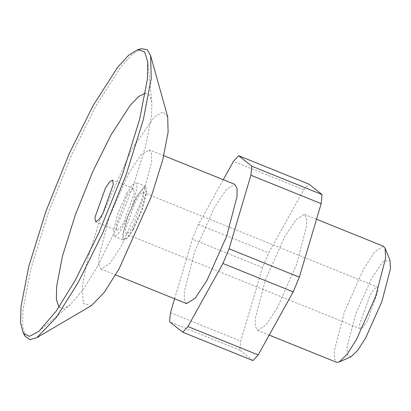 <?xml version="1.0" encoding="UTF-8"?>
<svg xmlns="http://www.w3.org/2000/svg" width="411" height="411" viewBox="0 0 411 411"><rect width="100%" height="100%" fill="white"/><g stroke="black" fill="none" stroke-linecap="round" stroke-linejoin="round"><path stroke-width="0.31" stroke-dasharray="2.06 1.54" d="M277.297 307.829L265.943 325.044L257.512 330.372L255.318 326.462L255.334 318.474L265.419 279.881L284.602 236.875L295.956 219.659L304.387 214.331L306.58 218.246L306.565 226.23L296.48 264.828L277.297 307.829M383.432 246.261L375.002 251.589L363.653 268.804L344.464 311.81L334.379 350.403L334.364 358.392L336.563 362.302M351.117 356.707L347.47 355.068L347.115 346.843L355.643 314.194L371.873 277.821L383.15 261.437L390.018 260.394M367.47 320.59L363.386 326.786L360.355 328.702L359.568 324.423L370.095 295.067L374.18 288.876L377.211 286.96L377.997 291.24L367.47 320.59M133.246 225.988L129.167 232.179L126.131 234.095L125.345 229.816L135.877 200.465L139.961 194.269L142.992 192.353L143.778 196.633L133.246 225.988M132.897 229.4L141.641 209.795L146.239 192.199L144.081 186.882L136.226 197.054L127.482 216.659L122.884 234.249L123.115 238.791L126.819 238.226L132.897 229.4M133.251 229.785L142.124 209.898L146.789 192.045L145.777 186.543L144.6 186.651L136.627 196.972L127.754 216.859L123.089 234.712L123.326 239.315L124.101 240.214L128.001 237.748L133.251 229.785M126.506 196.679L115.979 226.035L116.765 230.314L119.796 228.398L123.881 222.202L134.407 192.851L133.621 188.572L130.59 190.488L126.506 196.679M58.937 307.176L63.52 308.646L70.111 304.9L83.156 289.663L97.345 266.677L115.296 230.597L132.897 186.979L145.766 145.653L151.587 115.45L151.859 102.509L149.794 95.342L145.402 93.107M141.543 48.698L132.363 54.257L121.122 66.561L96.272 105.283L72.033 154.002L48.262 212.903L30.887 268.707L23.021 309.493L22.548 325.774L25.318 336.45M167.703 116.816L163.018 111.962L154.438 116.796L131.309 150.005L99.174 222.053L87.543 259.408L82.277 286.708L83.217 303.595L91.453 305.604M128.946 172.98L109.228 217.178L98.866 256.844L98.851 265.054L101.106 269.071L109.773 263.595L121.44 245.906L141.158 201.703L151.52 162.037L151.536 153.832L149.28 149.81L140.613 155.286L128.946 172.98M186.599 303.601L184.339 299.583L184.354 291.373L194.722 251.707L214.434 207.509L226.107 189.815L234.768 184.339M126.881 193.031L118.008 212.924L113.344 230.771L114.356 236.274L118.255 233.813L123.506 225.85L132.378 205.962L137.043 188.11L136.031 182.607L132.131 185.073L126.881 193.031M252.996 360.591L239.808 350.11L240.738 341.073L262.572 267.53L268.691 252.837L303.719 189.774L308.902 184.118M239.808 350.11L169.543 321.731M262.572 267.53L192.307 239.151L198.426 224.457L223.281 179.699M174.608 298.761L192.307 239.151M170.473 312.694L240.738 341.073M303.719 189.774L233.453 161.389M198.426 224.457L268.691 252.837M257.512 330.372L269.2 335.093M360.355 328.702L126.131 234.095M144.081 186.882L144.6 186.651M95.686 221.796L116.765 230.314M151.859 102.509L147.755 61.891M101.106 269.071L115.625 274.933M114.356 236.274L124.101 240.214M145.777 186.543L136.031 182.607M163.794 155.671L149.28 149.81M38.947 331.271L70.111 304.9M133.621 188.572L112.542 180.054M123.326 239.315L123.115 238.791M142.992 192.353L377.211 286.96M316.527 219.238L304.387 214.331"/><path stroke-width="0.62" d="M269.2 335.093L336.563 362.302L339.116 362.07L347.043 354.421L356.347 339.758L375.531 296.752L385.616 258.159L385.107 248.198L383.432 246.261L316.527 219.238M385.107 248.198L390.018 260.394L390.45 268.815L381.922 301.463L365.692 337.837L357.822 350.239L351.117 356.707L339.116 362.07M105.427 188.166L94.9 217.517L95.686 221.796L98.717 219.88L102.801 213.689L113.328 184.334L112.542 180.054L109.511 181.97L105.427 188.166M145.402 93.107L138.605 96.549L130.061 105.524L110.883 135.178L92.932 171.259L75.331 214.876L62.462 256.202L56.641 286.405L56.364 299.3L58.937 307.176M75.198 280.394L99.087 232.374L122.514 174.321L139.642 119.318L147.395 79.118L147.755 61.891L144.621 51.822L137.834 49.603L128.787 55.084L117.705 67.209L93.21 105.375L69.32 153.395L45.893 211.454L28.77 266.451L21.018 306.652L20.55 322.697L23.278 333.218L29.5 336.362L38.947 331.271L56.307 310.993L75.198 280.394M23.278 333.218L25.318 336.45L29.972 339.645L36.723 337.724L55.978 317.847L77.992 282.855L102.236 234.131L126.002 175.23L143.377 119.426L151.243 78.64L150.637 55.701L147.205 49.7L141.543 48.698L137.834 49.603M36.723 337.724L91.453 305.604L104.337 292.298L119.077 268.876L151.212 196.833L162.843 159.478L168.109 132.172L167.703 116.816L150.637 55.701M163.794 155.671L234.768 184.339L237.029 188.361L237.013 196.571L226.646 236.238L206.928 280.436L195.261 298.129L186.599 303.601L115.625 274.933M223.281 179.699L233.453 161.389L238.637 155.733L308.902 184.118L322.09 194.593L321.161 203.63L299.326 277.173L293.207 291.867L258.18 354.934L252.996 360.591L182.731 332.206L169.543 321.731L170.473 312.694L174.608 298.761M322.09 194.593L251.825 166.214L250.895 175.25L229.061 248.794L222.942 263.487L187.914 326.55L182.731 332.206M238.637 155.733L251.825 166.214M299.326 277.173L229.061 248.794M250.895 175.25L321.161 203.63M258.18 354.934L187.914 326.55M222.942 263.487L293.207 291.867"/></g></svg>
